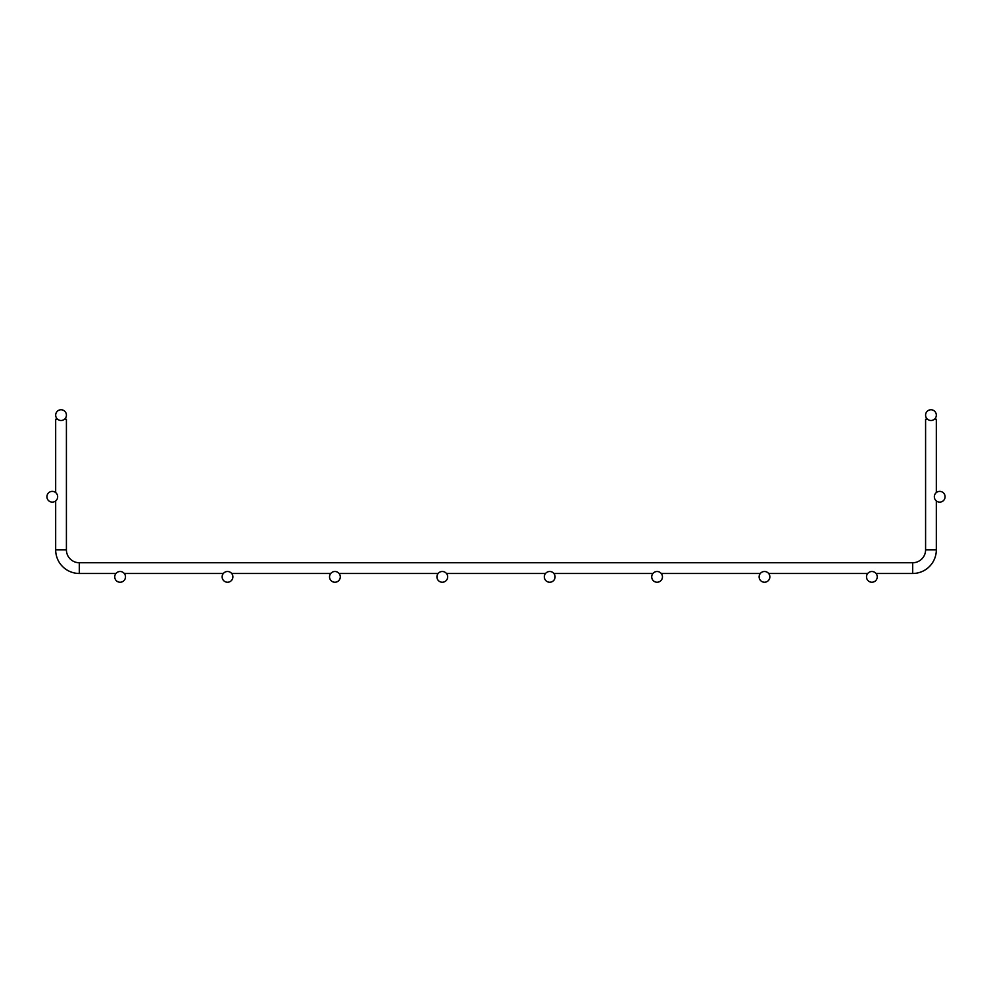 <?xml version="1.0" encoding="UTF-8"?>
<svg xmlns="http://www.w3.org/2000/svg" width="992" height="992" viewBox="0 0 992 992"><rect width="100%" height="100%" fill="white"/><g stroke="black" fill="none" stroke-linecap="round" stroke-linejoin="round"><path stroke-width="1.49" d="M55.676 492.59L55.676 419.207L57.561 419.207M64.542 419.207L66.414 419.207L66.414 549.853L55.676 549.853A23.622 23.622 0 0 0 79.298 573.475L115.952 573.475M925.586 419.207L925.586 549.853L925.586 419.207L927.458 419.207M934.439 419.207L936.324 419.207L936.324 492.59L936.324 419.207M55.676 500.91L55.676 549.853A23.622 23.622 0 0 0 79.298 573.475A23.622 23.622 0 0 1 55.676 549.853A23.622 23.622 0 0 0 79.298 573.475A23.622 23.622 0 0 1 55.676 549.853A23.622 23.622 0 0 0 79.298 573.475A23.622 23.622 0 0 1 55.676 549.853A23.622 23.622 0 0 0 79.298 573.475A23.622 23.622 0 0 1 55.676 549.853A23.622 23.622 0 0 0 79.298 573.475A23.622 23.622 0 0 1 55.676 549.853A23.622 23.622 0 0 0 79.298 573.475A23.622 23.622 0 0 1 55.676 549.853A23.622 23.622 0 0 0 79.298 573.475A23.622 23.622 0 0 1 55.676 549.853A23.622 23.622 0 0 0 79.298 573.475A23.622 23.622 0 0 1 55.676 549.853A23.622 23.622 0 0 0 79.298 573.475A23.622 23.622 0 0 1 55.676 549.853A23.622 23.622 0 0 0 79.298 573.475A23.622 23.622 0 0 1 55.676 549.853M876.048 573.475L912.702 573.475A23.622 23.622 0 0 0 936.324 549.853L925.586 549.853A12.884 12.884 0 0 1 912.702 562.737L79.298 562.737A12.884 12.884 0 0 1 66.414 549.853M124.273 573.475L223.349 573.475M231.669 573.475L330.745 573.475M339.066 573.475L438.142 573.475M446.462 573.475L545.538 573.475M553.858 573.475L652.934 573.475M661.255 573.475L760.331 573.475M768.651 573.475L867.727 573.475M936.324 549.853L936.324 500.91L936.324 549.853A23.622 23.622 0 0 1 912.702 573.475A23.622 23.622 0 0 0 936.324 549.853A23.622 23.622 0 0 1 912.702 573.475L912.702 562.737M66.414 415.127A5.369 5.369 0 0 0 58.367 410.477A5.369 5.369 0 0 0 58.367 419.777A5.369 5.369 0 0 0 66.414 415.127M125.488 576.873A5.369 5.369 0 0 0 117.428 572.223A5.369 5.369 0 0 0 117.428 581.523A5.369 5.369 0 0 0 125.488 576.873M925.586 415.127A5.369 5.369 0 0 1 933.633 410.477A5.369 5.369 0 0 1 933.633 419.777A5.369 5.369 0 0 1 925.586 415.127M57.66 496.756A5.369 5.369 0 0 0 49.6 492.106A5.369 5.369 0 0 0 49.6 501.406A5.369 5.369 0 0 0 57.66 496.756M934.34 496.756A5.369 5.369 0 0 1 942.4 492.106A5.369 5.369 0 0 1 942.4 501.406A5.369 5.369 0 0 1 934.34 496.756M232.884 576.873A5.369 5.369 0 0 0 224.824 572.223A5.369 5.369 0 0 0 224.824 581.523A5.369 5.369 0 0 0 232.884 576.873M340.281 576.873A5.369 5.369 0 0 0 332.221 572.223A5.369 5.369 0 0 0 332.221 581.523A5.369 5.369 0 0 0 340.281 576.873M447.677 576.873A5.369 5.369 0 0 0 439.617 572.223A5.369 5.369 0 0 0 439.617 581.523A5.369 5.369 0 0 0 447.677 576.873M555.074 576.873A5.369 5.369 0 0 0 547.014 572.223A5.369 5.369 0 0 0 547.014 581.523A5.369 5.369 0 0 0 555.074 576.873M662.458 576.873A5.369 5.369 0 0 0 654.41 572.223A5.369 5.369 0 0 0 654.41 581.523A5.369 5.369 0 0 0 662.458 576.873M769.854 576.873A5.369 5.369 0 0 0 761.806 572.223A5.369 5.369 0 0 0 761.806 581.523A5.369 5.369 0 0 0 769.854 576.873M877.25 576.873A5.369 5.369 0 0 0 869.203 572.223A5.369 5.369 0 0 0 869.203 581.523A5.369 5.369 0 0 0 877.25 576.873M79.298 562.737L79.298 573.475"/></g></svg>
